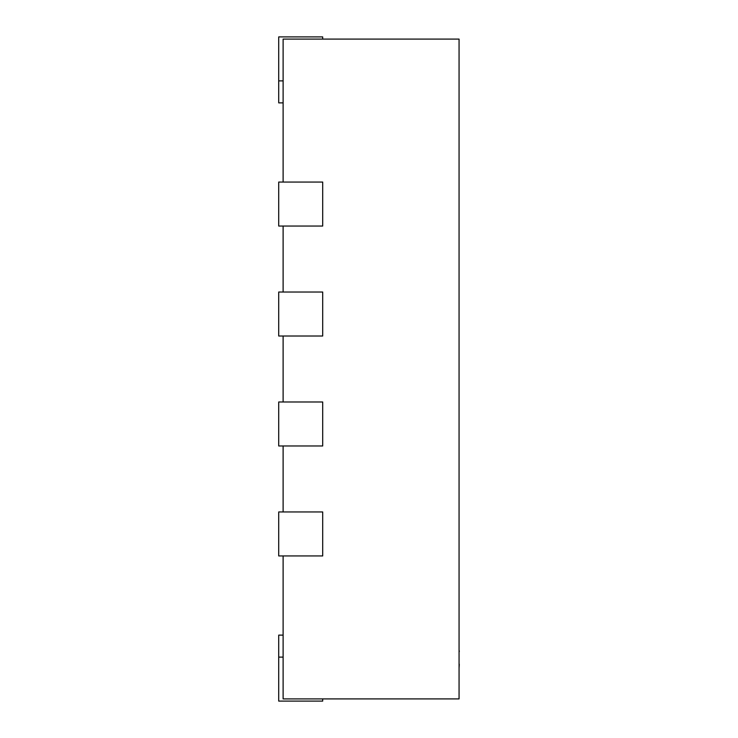<?xml version="1.0" encoding="UTF-8"?>
<svg xmlns="http://www.w3.org/2000/svg" width="738" height="738" viewBox="0 0 738 738"><rect width="100%" height="100%" fill="white"/><g stroke="black" fill="none" stroke-linecap="round" stroke-linejoin="round"><path stroke-width="1.11" d="M283.115 555.945L283.115 698.904L459.064 698.904L459.064 39.096L283.115 39.096L283.115 182.055M283.115 445.973L283.115 511.96M283.115 336.011L283.115 401.989M283.115 226.04L283.115 292.027M322.7 292.027L322.7 336.011L278.715 336.011L278.715 292.027L322.7 292.027M322.7 182.055L322.7 226.04L278.715 226.04L278.715 182.055L322.7 182.055M459.064 623.435L459.064 650.842M459.285 650.842L459.285 651.626M459.285 664.163L459.064 664.717M459.064 651.073L459.064 664.486M459.285 664.717L459.064 668.093M283.115 80.885L278.715 80.885L278.715 36.9L322.7 36.9L322.7 39.096M278.715 80.885L278.715 102.877L283.115 102.877M322.7 511.96L322.7 555.945L278.715 555.945L278.715 511.96L322.7 511.96M322.7 401.989L322.7 445.973L278.715 445.973L278.715 401.989L322.7 401.989M283.115 635.123L278.715 635.123L278.715 701.1L322.7 701.1L322.7 698.904M278.715 657.115L283.115 657.115"/></g></svg>
